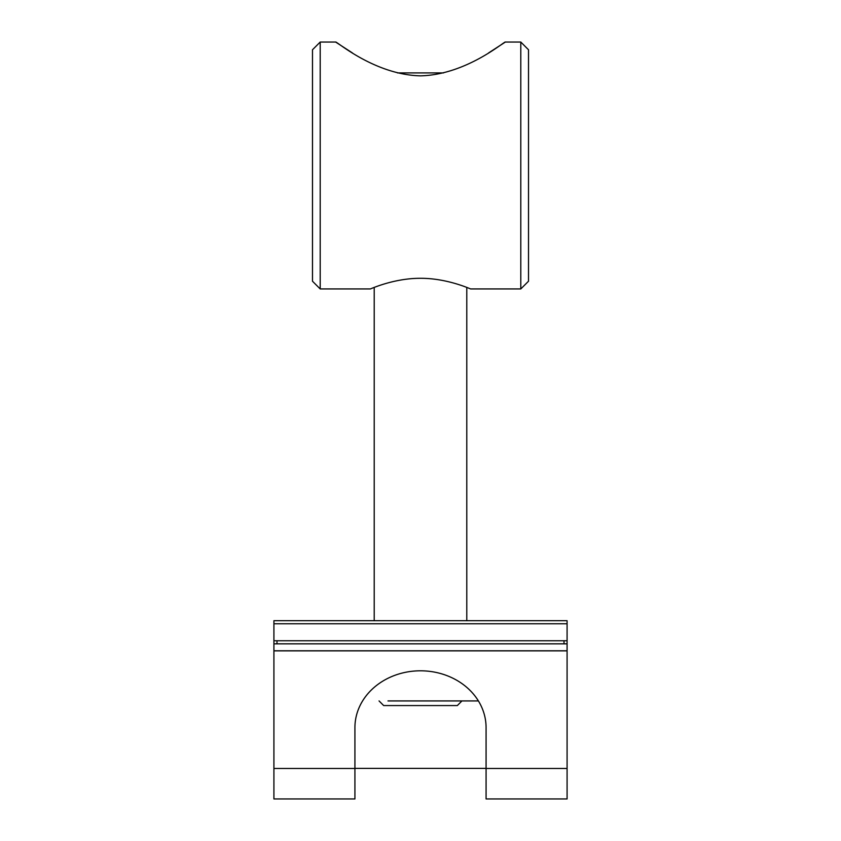<?xml version="1.0" encoding="UTF-8"?>
<svg xmlns="http://www.w3.org/2000/svg" width="841" height="841" viewBox="0 0 841 841"><rect width="100%" height="100%" fill="white"/><g stroke="black" fill="none" stroke-linecap="round" stroke-linejoin="round"><path stroke-width="1.26" d="M377.388 620.7L567.086 620.7L273.914 620.7L273.914 623.78L567.086 623.78L567.086 643.838L273.914 643.838L273.914 650.787L567.086 650.787L273.914 650.787L273.914 798.95L354.923 798.95L354.923 727.591A65.577 56.799 0 0 1 420.5 670.803A65.577 56.799 0 0 1 486.077 727.591L486.077 768.38L354.923 768.38M486.077 768.464L486.077 798.95L567.086 798.95L567.086 768.464L486.077 768.464L486.077 727.591M567.086 643.838L567.086 768.464M567.086 650.86L273.914 650.86M379.049 700.931L383.675 705.567L457.325 705.567L461.951 700.931L478.403 700.931L387.995 700.931M567.086 623.78L567.086 620.7M273.914 643.838L273.914 623.78M564.006 643.838L564.006 640.758L567.086 640.758M276.994 643.838L276.994 640.758L273.914 640.758M443.543 72.915L397.457 72.915L443.543 72.915M488.579 52.93L505.367 42.05C505.231 40.526 466.797 74.754 420.5 75.848C374.203 74.754 335.769 40.526 335.633 42.05L352.421 52.93M420.5 278.297C393.472 278.182 369.882 289.304 370.355 288.936C369.882 289.304 393.472 278.182 420.5 278.297C447.528 278.182 471.118 289.304 470.645 288.936C471.118 289.304 447.528 278.182 420.5 278.297M320.2 288.936L320.2 42.05L312.484 49.766L312.484 281.22L320.2 288.936L370.355 288.936M505.367 42.05L520.8 42.05L520.8 288.936L470.645 288.936M335.633 42.05L320.2 42.05M520.8 42.05L528.516 49.766L528.516 281.22L520.8 288.936M354.923 768.464L273.914 768.464M564.006 640.758L276.994 640.758M374.213 287.422L374.213 620.7M466.787 287.422L466.787 620.7"/></g></svg>
